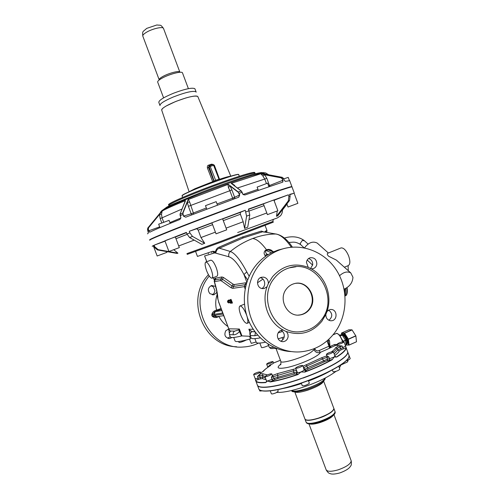 <?xml version="1.0" encoding="UTF-8"?>
<svg xmlns="http://www.w3.org/2000/svg" width="499" height="499" viewBox="0 0 499 499"><rect width="100%" height="100%" fill="white"/><g stroke="black" fill="none" stroke-linecap="round" stroke-linejoin="round"><path stroke-width="0.75" d="M266.84 364.201L266.628 364.064C268.038 362.823 270.102 361.993 272.822 361.563L273.04 361.7C271.624 362.948 269.554 363.777 266.84 364.201M268.973 366.516L268.237 366.584L268.362 366.915M268.237 366.584L270.015 364.95C272.148 364.164 273.327 363.522 273.539 363.029L280.419 360.278M270.233 386.663L269.154 386.806M269.603 375.46C266.946 376.552 265.374 376.901 264.894 376.52L267.121 375.023C269.766 373.938 271.337 373.589 271.818 373.963L269.603 375.46M255.207 378.685L255.638 380.506C255.975 382.471 259.337 383.157 265.724 382.571L267.458 380.98L272.024 379.408L271.375 377.674L272.335 375.335M278.249 391.129L276.09 392.769C273.433 393.867 271.855 394.198 271.356 393.755L270.258 390.829M260.378 390.293C262.249 391.154 265.618 391.322 270.489 390.792L272.042 390.605C279.621 389.557 288.778 387.261 299.525 383.712L305.806 381.523C318.113 376.995 328.479 372.266 336.9 367.339L338.409 366.428C344.204 362.823 347.641 359.86 348.714 357.534M347.653 351.708L347.791 352.232C347.946 354.67 344.135 358.251 336.351 362.979L335.69 363.16M341.678 342.033L343.986 341.859C343.605 342.507 342.121 343.237 339.52 344.054L337.224 344.229C337.605 343.58 339.089 342.85 341.678 342.033M265.724 382.571L267.458 380.98L270.377 381.941C278.168 380.618 287.362 378.155 297.965 374.543L300.922 371.973L304.883 372.061C315.474 368.056 324.599 363.933 332.247 359.698L334.124 357.01L336.794 357.016L337.773 356.392C343.337 352.731 346.125 349.905 346.138 347.915L345.533 346.013L342.838 347.66L342.208 345.988L337.748 345.62L337.249 344.285M350.179 358.494L350.204 358.556C349.961 359.161 348.658 359.866 346.294 360.658M336.756 362.524L336.351 362.979C327.494 368.2 316.441 373.221 303.186 378.036L302.275 378.161M333.039 351.67L333.388 351.851C331.978 353.173 329.758 354.053 326.72 354.502L326.383 354.321C327.774 353.005 329.995 352.126 333.039 351.67M332.247 359.698L334.124 357.01L329.521 358.725L328.872 356.985L326.945 355.837L326.402 354.384M339.831 369.123L339.856 369.198C338.484 370.601 336.264 371.493 333.195 371.861L332.222 369.965M303.978 377.55L298.046 379.82C286.831 383.525 277.382 385.895 269.685 386.918C262.187 387.823 258.083 387.249 257.359 385.203M302.513 365.923C299.575 367.657 297.298 368.381 295.682 368.106L295.938 367.719C298.876 365.992 301.147 365.274 302.756 365.549L302.513 365.923M297.965 374.543L300.922 371.973L304.159 370.333L303.542 367.657M304.883 372.061L300.922 371.973C298.976 372.641 297.784 372.84 297.36 372.578L295.707 368.175M309.299 383.057L309.099 383.538C306.186 385.334 303.903 386.045 302.251 385.671L301.296 383.12M262.15 390.854L259.836 391.01L259.355 389.719M255.55 374.337L253.629 374.456C254.091 373.732 255.663 372.946 258.339 372.098L260.272 371.98C259.817 372.697 258.239 373.483 255.55 374.337M253.648 374.512L255.189 378.616L257.141 378.591L260.222 377.481L259.599 375.816L257.484 376.52L258.108 378.186M257.484 376.52L260.771 373.302M280.887 364.052C275.735 368.081 277.831 369.229 287.175 367.501C296.188 365.555 309.648 360.29 316.148 356.174C318.68 354.577 320.084 353.304 320.352 352.356L319.023 350.629L329.003 346.187L329.477 348.29L330.918 347.529L329.951 347.104L330.419 346.343L334.449 344.547L337.299 344.429M328.71 339.407L329.552 340.917L329.92 346.075L331.267 347.354L335.297 345.551L337.561 345.133M337.574 345.152L335.297 345.551L334.449 344.547M276.153 348.888L280.781 361.245C280.126 364.426 302.12 358.014 310.833 352.4L314.058 349.755C315.449 352.388 317.551 353.255 320.352 352.356L329.477 348.29L329.951 347.104L329.409 345.994L329.92 346.075M336.251 345.427L336.576 344.753L337.031 345.271M336.881 333.457L336.675 333.357C338.802 333.968 340.805 336.781 342.663 341.796M336.675 333.357L333.058 334.804M255.937 381.242L257.222 384.673C257.54 387.006 261.669 387.698 269.616 386.744C278.704 385.515 289.869 382.552 303.118 377.862C316.372 373.046 327.425 368.025 336.282 362.804L339.432 360.839C345.127 357.028 347.89 354.103 347.728 352.063L347.416 351.221M337.555 333.613C339.463 334.804 341.204 337.53 342.769 341.778C340.973 336.806 338.958 333.993 336.719 333.344L336.158 333.438M346.138 347.915L345.551 346.069M328.161 340.742L329.552 340.917M328.036 340.474L329.409 345.994L329.003 346.187L327.032 340.904M254.889 338.653L256.155 342.027C256.268 343.356 259.349 343.424 265.412 342.239M278.13 338.871L284.212 336.881M265.892 379.171L266.51 380.831L270.427 381.698L275.08 379.496L273.963 378.392L273.315 376.664L271.375 377.674M270.377 381.941L270.427 381.698C278.192 380.375 287.349 377.918 297.909 374.325L296.281 373.795L297.011 372.173L296.356 370.42L293.437 370.826L293.194 369.347L277.681 373.57L272.342 375.491M334.979 356.124L334.124 357.01L336.588 356.872L335.428 356.698M336.794 357.016L337.567 356.249C343.106 352.6 345.888 349.787 345.901 347.809L341.166 349.824L339.9 346.88L337.187 348.427L335.64 347.672C335.116 348.813 333.719 350.217 331.448 351.889M282.515 331.436L278.111 332.933M250.142 335.303L251.022 337.642C251.097 338.964 254.184 339.033 260.285 337.854M214.214 281.611L215.181 279.895L221.151 278.779L221.918 276.957L215.93 278.118L214.327 281.679L216.585 290.393L217.601 297.922L218.674 301.895L228.779 328.816L239.358 329.028L241.946 335.921L250.523 336.314M241.946 335.921L241.479 335.995L238.765 329.901L234.649 331.143C233.32 331.929 232.883 333.145 233.339 334.792C235.472 334.91 237.593 333.725 239.695 331.242L239.358 329.028L238.765 329.901M229.403 334.505L230.232 336.713C230.37 338.016 234.118 337.773 241.479 335.995M268.556 345.514L267.445 346.025C264.058 347.385 262.075 347.884 261.495 347.522L259.823 343.056M277.319 348.739L276.053 348.882L275.467 348.003M255.276 378.947L255.625 380.438M347.728 352.063L345.52 345.975M228.667 328.791L229.54 334.629C229.11 333.008 229.64 331.81 231.137 331.043L234.649 331.143L231.137 331.043C230.245 331.205 229.465 330.463 228.779 328.816L223.365 314.676M249.544 330.856L248.864 329.215L253.243 329.303M250.411 335.528C249.943 333.762 250.517 332.471 252.132 331.642L249.706 330.151L249.905 334.661L250.411 335.528L254.877 335.715L257.69 335.122M256.143 341.99L251.278 343.362L249.5 339.152M249.537 336.264L250.51 338.865C240.518 341.665 235.341 342.302 234.979 340.767L233.744 337.467M246.257 340.019L244.335 340.948C241.254 342.183 239.458 342.657 238.959 342.383L238.628 341.509M345.377 345.607L346.056 344.921L345.489 340.181L343.156 341.216L341.478 338.734M340.979 337.742L341.385 338.534M218.568 301.889L222.51 312.393M223.652 315.43L222.991 314.064L214.545 315.374L216.809 316.684L223.733 315.642M249.706 330.151L248.864 329.215L249.575 331.111M229.677 302.363L228.598 302.924L229.365 302.75M246.98 316.285C248.153 320.389 248.165 322.753 247.011 323.371C245.071 323.233 242.951 320.364 240.649 314.769C238.921 309.785 238.715 306.848 240.031 305.956C241.946 306.074 244.067 308.943 246.394 314.57L246.78 315.667M254.877 335.715L255.432 332.371M343.256 341.709L343.156 341.216M345.489 340.181L342.202 335.016L339.601 334.935M218.899 316.372L219.541 316.272M222.149 311.669L222.604 313.048L214.171 314.376L211.788 315.168L214.876 311.7L214.383 310.971L216.535 310.091L217.034 310.821L214.876 311.7L221.818 310.54M245.14 288.933L244.31 286.719L245.951 282.765L234.305 284.561L233.513 286.451L246.144 284.536M344.098 289.171C349.612 286.669 352.562 282.708 352.961 277.282L350.803 272.953C347.441 271.088 343.692 272.011 339.557 275.722M318 243.762L317.221 243.069C312.792 240.942 308.55 242.545 304.509 247.884M328.192 253.08L328.061 253.136C326.895 253.579 327.045 254.596 328.51 256.18L336.345 260.085L337.617 261.214M345.926 345.358L345.37 345.589M209.262 276.022C186.277 302.687 209.256 350.354 243.206 347.005C248.602 346.736 253.729 345.433 258.594 343.081M228.742 329.022L225.791 330.718C223.839 335.066 225.105 337.673 229.59 338.54L232.06 337.542M215.805 286.445L211.638 285.497C207.952 287.511 207.384 290.25 209.942 293.718L213.984 294.728L216.903 292.42M215.231 311.626L214.171 314.376L214.545 315.374L212.162 316.16L216.572 316.722M216.678 316.709L216.797 317.408L218.949 316.528C221.113 320.608 224.057 323.913 227.781 326.44M215.93 278.118L215.113 279.902L214.47 280.101L214.208 281.517M210.709 260.197L210.834 260.154C212.431 260.253 214.227 262.748 216.229 267.645C217.907 272.535 218.138 275.404 216.928 276.253L212.069 278.155M249.157 276.234L246.787 271.918C240.443 259.991 234.96 253.18 230.351 251.496C228.829 252.968 228.342 254.727 228.879 256.779L214.763 252.887L215.849 252.706L216.117 251.721C216.628 249.918 217.726 248.745 219.417 248.209L230.351 251.496C237.144 245.976 244.579 241.647 252.65 238.516C256.586 238.878 261.227 242.657 266.572 249.862L267.595 249.456L268.082 249.887L265.942 250.723C265.275 251.677 265.562 252.787 266.803 254.06L265.144 255.681L265.549 256.33M271.419 252.806L265.518 250.261C263.815 251.795 263.69 253.604 265.144 255.681M229.347 300.847L228.355 301.097L227.956 300.492L227.457 301.932L227.787 300.679M227.656 302.101L228.598 302.924M230.114 299.731L231.018 299.363L232.197 302.194L231.442 302.7L231.561 303.161L230.401 303.167M230.538 302.063L230.781 301.764L231.442 302.7L231.199 302.999L230.257 301.302L230.195 300.311L231.093 300.186L232.11 302.943L231.573 303.155M282.852 248.845L278.136 250.068L272.616 252.226C266.073 255.313 260.441 259.773 255.719 265.599C243.974 280.213 240.961 302.157 248.44 320.227C255.931 338.303 273.178 350.778 291.223 351.589M310.472 268.662L312.717 264.757C312.798 261.588 311.42 259.511 308.588 258.526M261.838 288.491C266.391 286.389 265.237 278.473 260.272 277.75M280.594 341.204C282.696 340.374 283.925 338.777 284.287 336.407C284.43 333.613 283.32 331.61 280.956 330.407M328.935 320.283C332.802 316.771 332.683 313.36 328.579 310.047M276.895 234.156L275.91 234.019C280.563 234.736 285.709 239.133 291.347 247.211M272.697 251.434C271.4 249.868 269.703 249.213 267.595 249.456M340.861 247.997L341.085 247.903C343.749 247.71 346.281 250.423 348.676 256.037C350.385 261.258 350.217 264.458 348.183 265.643L344.36 267.214M208.42 274.662L207.478 275.772C185.11 300.604 204.097 346.605 236.62 346.749M221.076 308.563L216.535 310.091C215.287 304.777 215.506 299.55 217.184 294.404M227.719 338.272L230.195 336.625M228.087 329.159L228.879 329.515M212.237 294.803L213.878 293.587L214.988 290.961L213.391 286.856L210.946 285.759M246.787 271.918L243.967 274.55L247.641 279.87M213.341 252.213L214.763 252.887L204.602 255.95L206.811 261.701M206.586 270.676C204.902 265.805 204.652 262.936 205.838 262.069C207.409 262.181 209.193 264.695 211.196 269.603C212.88 274.5 213.129 277.369 211.944 278.205C210.36 278.074 208.576 275.567 206.586 270.676M219.267 247.067L242.545 236.931L261.339 231.087L262.355 231.873L243.25 237.898L219.417 248.209L219.267 247.067C217.364 247.729 216.129 249.201 215.568 251.484L216.117 251.721M334.686 332.733C347.859 315.069 348.452 288.734 336.357 270.046C324.325 251.315 300.866 242.433 280.544 249.587C272.173 252.581 265.069 257.671 259.224 264.857C246.868 280.238 244.154 303.642 252.812 322.298C261.464 340.96 280.513 352.88 299.425 351.926C313.877 350.872 325.635 344.472 334.686 332.733M306.442 262.38C306.791 260.048 308.008 258.507 310.079 257.771C314.326 257.334 316.578 259.418 316.846 264.021C316.485 266.422 315.225 267.975 313.066 268.68L311.189 268.811L308.232 267.37L306.442 262.38M263.603 277.126C266.778 277.931 268.368 280.058 268.368 283.501L267.059 286.713L264.277 288.478L262.287 288.578C256.567 288.048 255.844 278.554 261.42 277.269L263.603 277.126M277.4 335.191C277.906 332.309 279.502 330.612 282.191 330.107L283.282 330.101L286.588 331.773L287.935 334.174L288.141 336.569C287.617 339.532 285.964 341.235 283.183 341.678C279.384 341.447 277.456 339.283 277.4 335.191M330.419 320.738C327.381 319.996 325.847 317.932 325.816 314.532L327.045 311.357L330.188 309.499L331.573 309.492C337.467 310.022 337.549 320.302 331.648 320.745L330.419 320.738M252.65 238.516C260.728 235.497 268.481 234 275.91 234.019L262.879 231.773L275.935 234.019C281.866 235.091 287.349 239.458 292.377 247.124M273.714 251.727L268.082 249.887L273.315 251.901M263.877 232.141L263.46 231.885M348.084 265.686L348.29 270.714M213.622 252.126L215.849 252.706L215.568 251.484L212.618 251.303L213.622 252.126M321.287 319.99C339.987 297.491 316.416 258.594 289.364 267.844C283.488 269.603 278.548 272.965 274.544 277.943C256.723 298.371 275.367 335.733 301.14 331.598C309.349 330.575 316.06 326.708 321.287 319.99M261.339 231.087L264.033 231.998M265.194 232.222L265.262 231.262L264.701 232.122M286.582 288.771C277.731 299.044 287.474 317.564 300.292 314.925C304.016 314.301 307.085 312.449 309.492 309.38C318.549 298.608 307.621 279.721 294.497 283.588C291.335 284.393 288.696 286.12 286.582 288.771M273.271 222.174L221.993 241.847L187.244 254.371L186.969 253.635M298.371 315.075L299.805 314.938C303.523 314.314 306.586 312.468 308.993 309.405C317.464 299.294 308.382 281.349 295.751 283.345M333.663 409.554C331.829 412.442 326.758 415.343 318.443 418.249M333.762 408.194L333.893 408.55C335.228 409.56 327.338 415.86 318.437 418.262C312.262 420.164 308.064 420.694 305.85 419.846M334.96 411.401L333.956 408.718C333.282 411.638 328.111 414.831 318.431 418.305C310.578 420.663 306.087 420.944 304.964 419.148M346.624 344.154L347.66 343.431C348.963 341.266 344.846 333.413 342.932 334.399L342.832 334.442M346.019 344.597L347.26 345.127C348.24 345.115 348.664 344.204 348.533 342.383L346.281 336.251C345.015 334.311 343.861 333.288 342.807 333.182L341.547 334.997M346.056 344.971L349.051 345.046L348.358 339.108L344.547 333.126L341.503 333.051L341.497 334.997M349.013 345.121L356.442 341.796L349.051 345.046M348.87 329.802L351.988 329.839L344.547 333.126M351.988 329.839L355.881 335.952L356.473 341.715M294.129 193.238L289.551 194.417L290.137 195.982L289.532 200.455L288.297 200.891L288.902 196.4L288.316 194.828L248.458 209.087L249.774 214.957L246.593 216.136L245.258 210.266L189.296 231.274L196.756 228.729L198.184 230.108L200.978 237.549L204.721 243.287L192.489 236.414L189.57 237.524L186.988 234.037L186.37 232.397L154.135 245.19L154.715 246.743L158.189 249.656L157.484 249.949L154.023 247.049L153.442 245.502L152.183 246.269L153.58 245.864M294.104 193.163L289.669 194.741M288.316 194.828L273.97 200.274M273.845 199.931L263.385 203.854L267.414 214.645L277.874 210.728L267.414 214.645M274.138 200.723L274.968 199.937M246.593 216.136L244.597 228.38L243.194 221.743L240.399 214.271L240.312 212.381L245.258 210.266M226.727 229.833L222.585 218.787L218.836 220.103L211.894 222.791L216.03 233.831L226.727 229.833L216.036 233.838M189.296 231.274L189.913 232.914L192.489 236.414M165.044 241.173L154.135 245.19M179.322 247.616L175.305 236.919L167.383 239.801L164.907 240.805L168.93 251.502L179.322 247.616L168.93 251.502M291.884 186.869C291.678 186.514 286.177 188.179 275.386 191.859L275.036 191.978C259.137 197.417 231.655 207.422 206.467 216.978L205.931 217.184C177.731 227.918 159.805 235.066 152.145 238.628M297.491 203.48L288.029 207.016L297.491 203.48M157.279 255.95L166.928 252.344L157.279 255.95M284.168 180.095L285.322 181.374L289.682 180.707M243.238 194.604L242.601 193.893L243.238 194.604L244.965 194.966L282.821 182.098L282.958 180.258L282.397 178.748L283.538 178.43L284.099 179.933L283.532 178.43L282.266 177.326L283.538 178.43M185.715 217.19L183.451 216.142L185.722 217.19L238.784 197.18L239.707 194.934L239.115 193.35L242.009 192.308L241.179 190.98L242.969 194.354M148.69 230.85L149.719 232.228C154.353 229.883 164.408 225.635 179.889 219.485L180.85 218.013L180.114 214.015L185.291 200.648C173.477 205.488 165.762 208.95 162.138 211.046L148.396 227.687L148.128 229.353L149.769 232.197M147.504 233.844L148.378 232.946L147.529 229.69L148.322 229.278L148.883 230.775L159.668 226.877M260.84 173.827L264.651 174.744L262.929 176.085L260.84 173.827L281.13 177.638L282.397 178.748L282.783 182.104M228.355 184.362L230.12 186.027L228.399 187.487L227.993 184.412L228.355 184.362L238.291 192.015L239.495 195.022L238.665 197.236M183.451 216.142L182.734 212.973L188.092 199.588L227.993 184.412M162.138 211.046L161.52 214.395L159.518 214.47L148.559 227.781L147.791 228.031L161.358 211.532L147.791 228.031L147.523 229.696L148.116 231.262M260.565 173.833L231.193 183.358L241.179 190.98L238.291 192.015L238.902 193.431M262.031 173.527L282.266 177.326L262.031 173.527L265.456 172.891L268.78 174.793M266.079 173.109L265.456 172.891M283.713 178.885L288.229 177.388M258.301 190.238L257.128 187.1L267.589 183.164M161.358 211.532L159.973 213.248M206.761 209.081L205.476 205.657L216.173 201.658M159.948 227.619L158.663 224.194L169.074 220.34M148.434 232.802L147.729 230.239M262.929 176.085L264.757 179.06L266.834 178.311L269.734 186.308M262.605 173.633L262.006 173.477M241.217 190.974L231.193 183.358M234.992 186.171L234.542 185.31L234.012 185.428M234.542 185.31L231.417 183.202M161.52 214.395L162.063 217.826L160.167 218.581L159.518 214.47L161.969 211.208M184.069 204.116L185.291 200.648M184.574 202.968L185.516 200.629M206.349 207.996L193.375 213.011L189.682 202.12L187.312 202.214L188.092 199.588M189.682 202.12L188.404 199.388M228.399 187.487L229.871 190.712L231.885 189.907L234.686 197.398L234.692 198.689M192.003 214.738L191.192 213.797L188.391 206.33L187.312 202.214L182.977 213.048L183.083 214.476L183.676 216.061L191.192 213.797L191.965 214.751M168.855 205.407L168.643 204.852C166.847 204.266 181.474 197.504 202.369 189.458C218.599 183.239 232.359 178.393 243.649 174.931C250.323 172.928 254.01 172.105 254.715 172.461L254.802 172.679M189.302 191.653L195.053 188.678L212.699 181.692L212.93 182.229M161.757 110.248C161.483 108.383 166.417 105.358 176.559 101.166L185.709 98.01C192.695 96.02 196.731 95.527 197.81 96.525L197.797 96.507C195.003 95.272 187.481 96.999 175.236 101.696L166.323 105.931C162.817 107.965 161.289 109.4 161.745 110.229L189.109 191.741M213.21 164.464L211.489 164.177L208.588 165.169C207.634 165.256 207.241 166.198 207.403 167.988L209.2 166.997L214.364 181.711M214.289 165.25L213.653 165.369L219.286 179.958M220.121 179.665L219.504 179.016L215.643 180.32L209.854 165.568L208.906 166.167L208.526 167.458L213.834 181.174L215.643 180.32L216.055 181.1M208.588 165.169L209.125 166.017M211.489 164.177L211.9 164.863M282.459 210.023L286.969 204.172M277.232 210.971L276.49 216.323L277.75 215.836L289.532 200.455M276.49 216.323L288.297 200.891M244.597 228.38L247.716 227.207L249.774 214.957M204.721 243.287L201.833 244.36L189.57 237.524M173.746 249.712L177.925 253.168L158.189 249.656M177.925 253.168L177.145 253.442L157.484 249.949M159.886 105.264L158.844 102.482C158.532 100.511 163.441 97.417 173.577 93.207C185.297 88.853 192.408 87.362 194.897 88.741L195.009 89.034M182.54 73.004L182.453 72.773C181.755 70.889 169.149 74.195 162.088 78.162C158.769 80.015 157.316 81.362 157.728 82.216L163.597 97.879M260.621 372.896L263.453 371.2C264.576 369.722 266.722 367.975 269.897 365.973C270.982 365.256 271.019 364.912 270.015 364.95M267.402 374.899L263.048 373.838C262.667 373.57 261.495 373.745 259.542 374.362M295.901 368.692L293.194 369.347M326.945 355.837L321.562 357.777L303.024 366.266M339.095 345.682L335.64 347.672M331.267 347.354L330.918 347.529M269.784 365.05L269.391 366.247M269.897 365.973L269.516 366.216M270.071 365.861L269.709 366.048C263.453 370.158 262.861 371.711 262.929 371.574L263.453 371.2M259.343 374.481L259.599 375.816L262.362 375.391L264.932 376.396M263.048 373.838L262.362 375.391L262.985 377.057L260.222 377.481L260.453 378.891L262.293 378.61L262.985 377.057L265.48 378.074M272.317 375.572L273.315 376.664L293.437 370.826L294.335 374.057L277.831 378.498L277.681 373.57M296.3 369.753L296.699 370.819M303.273 366.927L303.997 367.676L303.723 368.293M306.168 364.682L306.829 366.01L303.997 367.676L304.652 369.428L307.478 367.757L306.829 366.01L322.71 358.875L321.562 357.777M326.995 355.887L326.864 357.396L322.71 358.875L323.352 360.609L324.506 361.713L308.145 369.092L307.478 367.757L327.512 359.13L326.864 357.396L328.872 356.985M333.55 352.288L337.187 348.427L337.811 350.111L339.357 350.866C338.815 352.132 337.287 353.691 334.767 355.556M339.308 345.651L339.9 346.88L342.208 345.988M296.631 374.206L297.36 372.578L297.011 372.173L294.086 372.572L273.963 378.392L272.024 379.408L273.14 380.512M334.187 353.997L337.811 350.111L340.53 348.558L342.838 347.66L343.48 348.932M319.023 350.629C317.258 351.277 315.923 350.785 315.025 349.163L314.058 349.755L313.728 348.87M314.763 348.452L315.025 349.163M262.293 378.61L266.123 379.801M277.831 378.498L275.08 379.496M296.281 373.795L294.335 374.057M329.29 360.328L327.282 360.727L327.512 359.13L329.521 358.725L329.29 360.328L332.06 359.542C324.437 363.759 315.349 367.863 304.802 371.849L305.993 370.838L304.384 370.052L304.652 369.428L306.261 370.208L308.145 369.092M327.282 360.727L324.506 361.713M341.166 349.824L339.357 350.866M266.535 381.573L265.792 382.328C259.43 382.914 256.081 382.228 255.738 380.275L260.453 378.891M258.164 379.652L257.977 378.342M305.993 370.838L306.261 370.208M268.007 344.048L268.998 346.693C269.067 347.535 270.689 347.734 273.857 347.292M348.801 354.939L349.125 355.806C349.3 358.294 345.501 361.925 337.736 366.69C328.891 371.955 317.844 376.988 304.596 381.804L299.45 383.581C288.241 387.28 278.779 389.619 271.063 390.605C263.104 391.509 258.95 390.767 258.613 388.378L257.609 385.696M342.894 341.753L341.491 338.759M229.54 334.629L233.339 334.792M234.305 284.561L233.052 284.143L232.091 285.971L233.513 286.451L232.727 288.347L231.124 287.792L221.55 280.993L222.485 279.215L232.091 285.971L231.124 287.792M217.882 298.708C217.683 294.092 216.529 288.41 214.427 281.673L220.383 280.6L221.55 280.993M232.727 288.347L245.664 286.438M228.467 300.286L228.573 299.968L229.328 300.492M229.322 302.394L228.841 302.693L229.821 302.35L229.459 302.731M232.197 302.194L232.422 303.118M347.94 361.126L348.065 360.01M342.152 339.607L343.05 341.734M218.674 301.895L217.626 298.115M255.058 331.879L252.132 331.642L254.939 331.723M221.918 276.957L223.427 277.444L222.485 279.215L221.151 278.779L220.383 280.6M229.995 299.824L230.862 299.737L231.48 300.267M229.359 301.003L228.199 301.465L227.806 300.86L228.86 300.891L229.016 300.523L228.48 300.292M231.018 299.363L230.351 299.943L230.644 301.384L231.149 301.178L231.293 301.558L230.781 301.764L230.257 301.302M341.004 364.95L347.254 362.099L348.009 360.035M346.056 344.921L345.258 345.277M345.545 340.343L343.218 341.378M342.295 335.103L340.031 336.101M342.202 335.016L339.962 336.008M233.052 284.143L223.427 277.444M229.49 300.03L230.351 299.943L229.347 300.392L229.384 301.022M229.827 302.363L228.48 302.263L228.885 302.912M301.452 383.531L301.253 383.594C294.516 385.827 288.441 387.461 283.039 388.484M330.338 370.95C324.288 374.418 317.021 377.768 308.538 381.005M214.383 310.971C212.786 311.987 211.919 313.384 211.788 315.168L212.162 316.16C213.416 317.376 214.963 317.794 216.797 317.408M245.951 282.765L246.687 282.665M213.291 277.675L214.302 280.026C214.489 278.673 215.007 278.043 215.855 278.13M246.837 282.209L243.967 274.55C238.285 264.04 233.258 258.114 228.879 256.779M262.936 279.134L257.472 282.777M265.518 250.261L266.572 249.862L267.021 250.311M229.315 300.273L229.34 301.365L228.199 301.465M229.64 302.163L230.706 303.23M291.734 390.468C291.397 392.607 296.606 392.233 307.353 389.345C314.682 386.719 319.815 384.249 322.741 381.928C324.818 379.839 325.591 378.566 325.049 378.117C323.851 381.099 317.794 384.554 306.86 388.484C298.577 391.091 293.537 391.752 291.753 390.461M221.35 309.305L217.034 310.821M267.433 255.07L266.803 254.06L268.181 254.602M304.434 240.755L302.313 240.431L300.161 243.568L300.772 244.741L304.097 247.803M345.926 343.755L346.499 343.268C347.603 341.422 344.173 334.717 342.445 335.334M242.545 236.931L243.25 237.898M267.059 286.713C261.12 302.687 268.63 322.747 283.282 330.101M308.232 267.37C294.454 262.362 282.54 265.505 272.498 276.795L268.368 283.501M327.045 311.357C332.546 295.633 325.373 276.359 311.189 268.811M286.314 331.498C300.41 336.145 312.268 332.721 321.886 321.219L325.816 314.532M323.614 381.18C322.466 383.793 317.227 386.775 307.895 390.124C300.822 392.351 296.462 392.925 294.822 391.846M345.932 343.805L346.655 343.324C347.834 341.353 344.054 334.23 342.37 335.222M195.614 251.54L197.448 256.417L212.618 251.303M265.262 231.262L266.94 230.401M206.48 260.965L204.571 255.887M344.946 288.834L344.89 294.273M323.658 381.136L333.893 408.55C333.22 411.469 328.043 414.663 318.368 418.137C310.341 420.538 305.843 420.782 304.883 418.879L294.759 391.84M345.969 344.173L346.861 343.661C348.24 341.335 343.543 333.07 341.965 335.01M345.651 288.491C346.219 291.865 346.013 294.31 345.034 295.826M346.78 287.829C347.398 291.347 347.179 293.874 346.138 295.414L345.919 295.601M345.04 295.876L346.138 295.414L345.046 295.969M345.975 344.216L347.023 343.717C348.321 341.553 344.204 333.7 342.295 334.679L342.932 334.399M319.94 422.017C330.856 417.944 335.908 414.526 335.097 411.762C334.436 414.719 329.265 417.931 319.591 421.399C311.557 423.794 307.053 424.019 306.08 422.079L305.076 419.403M348.901 329.789L341.509 333.051L348.888 329.795M356.436 341.796L349.044 345.108M355.881 335.952L348.421 339.276M355.818 335.79L348.358 339.108M352.082 329.926L344.641 333.213M333.5 415.099C331.598 417.632 327.213 420.089 320.352 422.466C315.299 424.031 311.719 424.518 309.605 423.925M292.058 187.069L292.002 186.919C291.659 186.027 249.182 200.947 206.499 217.159L205.956 217.358C171.014 230.6 147.28 240.362 149.9 240.212C147.417 239.919 171.014 230.513 205.925 217.184L206.467 216.978C249.176 200.866 291.26 185.771 292.002 186.919L294.273 193.026M249.07 210.74L245.876 211.919M290.137 195.982L288.902 196.4M263.428 203.972L248.552 209.355M264.052 205.638L249.182 211.04M240.399 214.271L223.278 220.633M212.593 224.65L198.184 230.108M240.312 212.381L222.648 218.942M211.956 222.953L196.756 228.729M189.913 232.914L186.988 234.037M154.715 246.743L154.023 247.049M186.483 232.69L175.355 237.062M187.113 234.355L175.979 238.722M351.053 460.421L351.202 460.814C350.816 463.883 346.443 466.908 338.079 469.871C331.093 471.823 327.094 471.742 326.084 469.628L308.962 423.882M149.781 239.9C148.028 239.826 164.857 232.752 193.051 221.899C221.169 211.077 256.056 198.271 275.105 191.759L275.448 191.641C285.547 188.204 291.029 186.526 291.884 186.607L291.971 186.713M242.601 193.893L242.115 192.271L242.707 193.862M180.763 217.202L180.151 215.637L183.083 214.476M266.834 178.311L264.651 174.744L281.043 177.825L282.266 177.326M282.958 180.258L268.605 185.884M239.707 194.934L232.671 198.197L233.189 199.238M180.058 214.196L182.977 213.048M180.85 217.495L180.819 217.177M264.32 172.791L263.291 172.623L251.353 175.679C237.911 179.858 221.388 185.697 201.789 193.194C177.769 202.563 164.377 208.451 161.614 210.865L160.472 212.237M281.043 177.825L282.185 178.823M243.088 194.467L257.958 189.327M238.16 192.234L230.12 186.027L231.885 189.907M217.034 203.96L232.671 198.197L229.871 190.712L188.391 206.33M191.192 213.797L193.375 213.011L193.6 214.121M180.17 215.624L180.045 214.271M180.856 217.913L180.045 214.083L185.06 201.665M169.922 222.591L180.85 218.007M160.167 218.581L161.77 222.835M148.559 227.781L148.322 229.278M237.418 188.023L264.757 179.06L266.397 183.464M268.63 185.946L269.529 185.534M163.672 222.111L162.063 217.826L182.116 208.956M232.715 198.315L234.686 197.398M182.671 197.429L182.104 195.926C181.779 195.708 182.684 195.053 184.811 193.949L189.951 191.535C205.707 184.443 238.541 173.097 238.753 174.6L238.809 174.756M184.892 193.743L189.988 191.348C205.956 184.162 239.14 172.741 238.584 174.544M182.135 195.62L184.861 193.762M219.635 179.266C225.642 177.264 229.297 176.259 230.582 176.241M212.961 164.514L214.333 165.2L219.46 179.066M213.871 181.886L213.834 181.174L212.799 181.935M207.403 167.988L212.699 181.692L213.834 181.174M209.854 165.568L209.137 166.71L213.653 165.369L212.923 164.514L209.867 165.568L213.241 164.464L213.653 165.369M210.459 166.46L209.137 166.71M196.169 92.147L196.063 91.853C193.294 90.512 185.759 92.196 173.446 96.925C164.109 100.923 159.624 103.811 160.011 105.588M272.984 221.4L221.687 241.029L186.95 253.598M266.79 212.979L248.995 219.579M243.194 221.743L226.084 228.13M215.393 232.135L200.978 237.549M194.198 240.106L178.704 245.97M255.083 173.465L255.008 173.24C254.322 171.974 228.068 180.438 202.675 190.281C181.779 198.321 167.146 205.058 168.936 205.625L168.98 205.975M179.889 72.224L179.815 72.018C179.216 70.434 168.724 73.172 162.849 76.478C160.079 78.031 158.869 79.166 159.212 79.884L159.231 79.959M163.572 28.605L163.485 28.356C162.718 26.322 152.101 28.774 146.319 32.36C143.6 34.038 142.446 35.342 142.87 36.277L159.144 79.69M273.04 361.7L273.539 363.029M266.647 364.12L267.832 367.276M271.818 373.963L272.36 375.404M264.919 376.589L265.867 379.109M277.7 389.657L278.28 391.204M345.57 346.106L343.986 341.859M349.063 355.488L350.204 358.556M335.234 356.773L335.796 356.804L335.004 356.186L333.388 351.851M338.752 366.229L339.856 369.198M302.756 365.549L303.648 367.931M308.376 380.575L309.33 383.132M260.272 371.98L260.79 373.358M280.407 360.259L273.539 362.979M262.942 371.562L260.609 372.878M280.569 364.7L280.544 364.725C280.825 365.212 280.937 364.145 280.881 361.526M328.217 340.898L327.93 340.125M267.021 381.305L266.441 381.747L266.535 380.899M275.616 348.402C269.148 348.795 271.094 348.62 269.136 347.042M282.054 337.611L282.833 339.707M255.613 380.369L255.251 378.847M240.031 305.956L244.46 304.141M247.161 323.315L249.381 322.379M338.341 366.478C343.749 363.129 347.148 360.29 348.551 357.964L349.125 355.806L347.678 351.776M305.706 381.567C318.119 377.001 328.56 372.235 337.031 367.27M271.911 390.63C279.515 389.588 288.721 387.286 299.531 383.719L303.604 382.315M270.558 390.798C263.996 391.466 260.141 390.979 259 389.332M348.09 359.997L347.354 362.056M214.558 282.428L215.786 286.357M214.508 282.284L214.277 281.686M307.209 260.048L312.661 265.15M317.221 243.069L328.386 253.005M336.345 260.085L350.803 272.953M341.06 364.738L339.407 368M335.989 371.356C328.055 377.225 317.158 382.477 303.298 387.13C291.853 390.879 283.008 392.651 276.77 392.439M213.241 277.694L214.352 280.276M227.55 302.07L228.561 302.893M229.846 302.382L230.363 303.118M231.449 303.18L230.663 303.249M328.061 253.136L341.085 247.903M228.417 338.472L229.59 338.54M212.948 294.853L213.984 294.728M206.767 261.719L204.602 255.95M205.838 262.069L210.834 260.154M276.789 250.517L280.544 249.587M313.066 268.68L312.118 268.836M264.277 288.478L263.042 288.628M283.183 341.678L281.785 341.597M331.648 320.745L330.563 320.757M284.361 237.998C292.252 235.796 298.87 236.651 304.209 240.555L308.083 244.061M295.976 266.753L289.364 267.844M288.809 242.445C293.237 242.339 294.815 241.148 300.554 244.541M265.268 232.066C267.919 231.411 266.591 231.548 266.959 230.457L265.119 225.523M206.318 260.996L206.717 261.588M299.805 314.938L300.292 314.925M347.048 287.642C347.66 291.079 347.416 293.624 346.318 295.271M345.975 344.235L346.524 344.198M318.437 418.262C310.284 420.532 305.812 420.863 305.032 419.266M319.934 422.017C311.962 424.393 307.39 424.543 306.23 422.466M333.956 414.644L351.202 460.814C351.595 463.821 351.346 465.636 350.454 466.253C349.169 468.592 345.62 470.819 339.813 472.94C335.022 474.231 331.773 474.437 330.076 473.545C329.003 473.557 327.718 472.385 326.234 470.033M288.029 207.016L286.875 203.923M297.884 203.33L294.098 193.157M277.874 210.728L273.839 199.918M166.928 252.344L166.635 251.577M157.16 255.993L153.386 245.963M291.884 186.607L289.607 180.501M161.614 210.865L166.94 207.016L172.404 204.341L202.139 192.053C220.464 185.029 236.064 179.534 248.939 175.561C254.758 173.652 261.626 172.398 261.626 172.592L265.044 172.91M289.376 180.482L288.222 177.376M268.874 186.601L267.583 183.145M232.509 184.281L241.304 190.986L242.115 192.271M217.445 205.058L216.167 201.64M170.209 223.365L169.067 220.321M147.791 228.031L147.523 229.696M239.377 176.266L238.578 174.482C237.736 174.513 239.14 174.02 233.657 175.355C224.207 177.893 201.746 186.108 189.994 191.342L184.873 193.755C182.921 194.735 181.973 195.415 182.041 195.795M197.797 96.507L230.788 176.178M196.063 91.853L194.897 88.741M273.633 219.448C273.196 219.466 272.984 220.128 272.997 221.431L273.284 222.211M237.667 232.528L277.388 217.907L280.401 215.861C281.873 214.196 282.546 212.15 282.44 209.717M255.245 173.771L254.715 172.461M211.626 252.057L211.85 252.669M208.251 253.317L208.407 253.723M182.453 72.773L188.397 88.666M179.914 72.274L163.485 28.356C160.167 24.164 161.208 25.574 156.848 24.975L146.7 28.393C142.595 32.173 142.365 30.757 142.783 36.028"/></g></svg>
